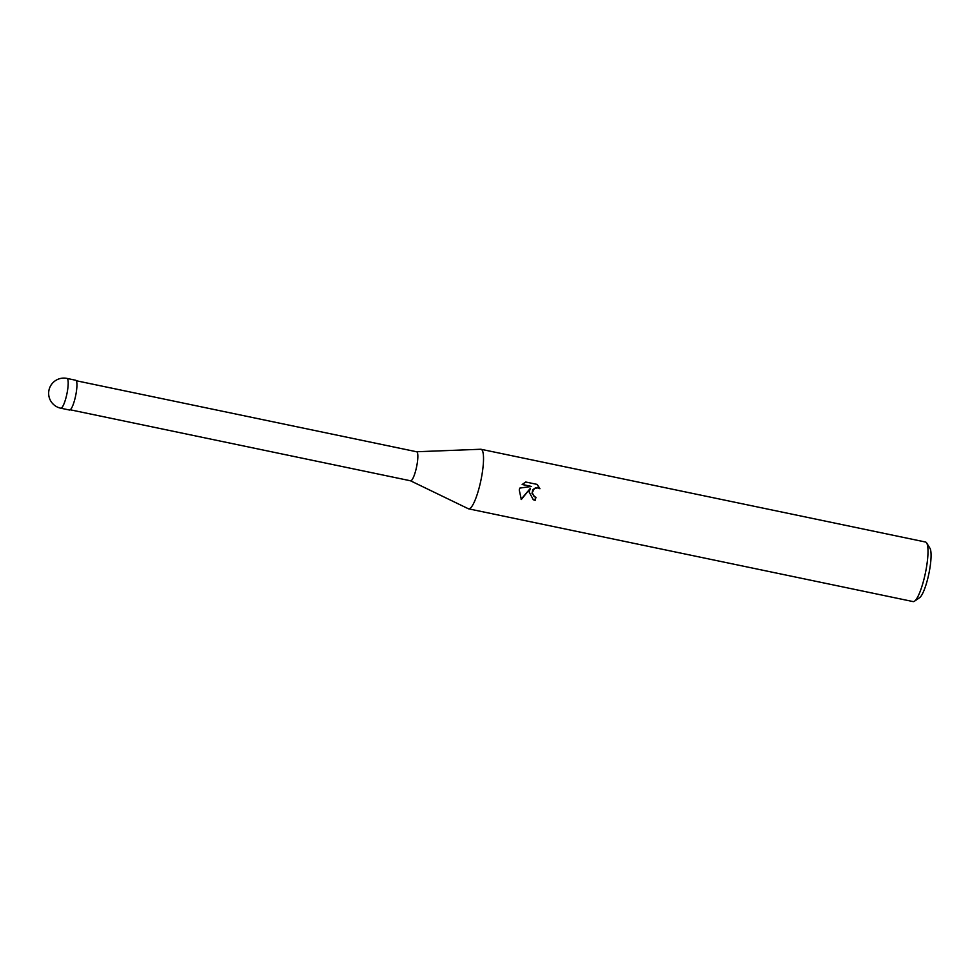<?xml version="1.0" encoding="UTF-8"?>
<svg xmlns="http://www.w3.org/2000/svg" width="980" height="980" viewBox="0 0 980 980"><rect width="100%" height="100%" fill="white"/><g stroke="black" fill="none" stroke-linecap="round" stroke-linejoin="round"><path stroke-width="1.47" d="M410.436 480.751A14.822 3.038 -78.2 0 0 410.583 480.8A14.822 3.038 -78.2 0 0 416.414 467.668A14.822 3.038 -78.2 0 0 416.647 451.768L76.305 380.755M410.51 480.788L468.305 508.73A30.417 6.223 -78.2 0 0 480.58 481.891A30.417 6.223 -78.2 0 0 480.715 449.257A30.417 6.223 -78.2 0 1 481.033 449.281L925.524 542.026A30.417 6.223 -78.2 0 1 926.651 542.945A30.417 6.223 -78.2 0 1 925.059 574.635A30.417 6.223 -78.2 0 1 914.499 601.193A30.417 6.223 -78.2 0 1 913.091 601.585L468.612 508.841A30.417 6.223 -78.2 0 0 480.58 481.891A30.417 6.223 -78.2 0 0 481.033 449.281M529.151 492.021L530.388 488.31L521.311 499.531L519.241 489.951L519.853 488.077L531.479 486.448L522.156 484.512L525.721 482.013L537.212 484.414L539.931 488.738L537.947 487.795L534.394 488.505L532.238 492.671L533.965 496.37L535.95 497.301A30.417 6.223 101.8 0 1 535.166 500.363L533.304 499.739L529.151 492.021M914.499 601.193L919.595 597.69A25.86 5.292 -78.2 0 0 928.575 575.113A25.86 5.292 -78.2 0 0 929.922 548.188L926.651 542.945M534.823 496.921L532.018 493.357L532.802 489.718L535.803 487.636L539.049 488.175M521.103 499.273L530.388 488.31M522.23 484.439L531.479 486.448M533.145 499.653L534.86 500.229A28.898 5.905 -78.2 0 0 535.644 497.228M539.6 488.493L537.016 484.365M60.748 408.195L69.494 410.02A15.202 3.112 -78.2 0 0 75.472 396.545A15.202 3.112 -78.2 0 0 75.705 380.252L66.959 378.415A15.215 15.215 0 0 0 49 390.04A15.215 15.215 0 0 0 60.748 408.195L60.748 408.195A15.215 3.112 -78.2 0 0 66.726 394.72A15.215 3.112 -78.2 0 0 66.959 378.415M416.561 451.755L480.715 449.257M70.242 409.787L410.583 480.8"/></g></svg>
